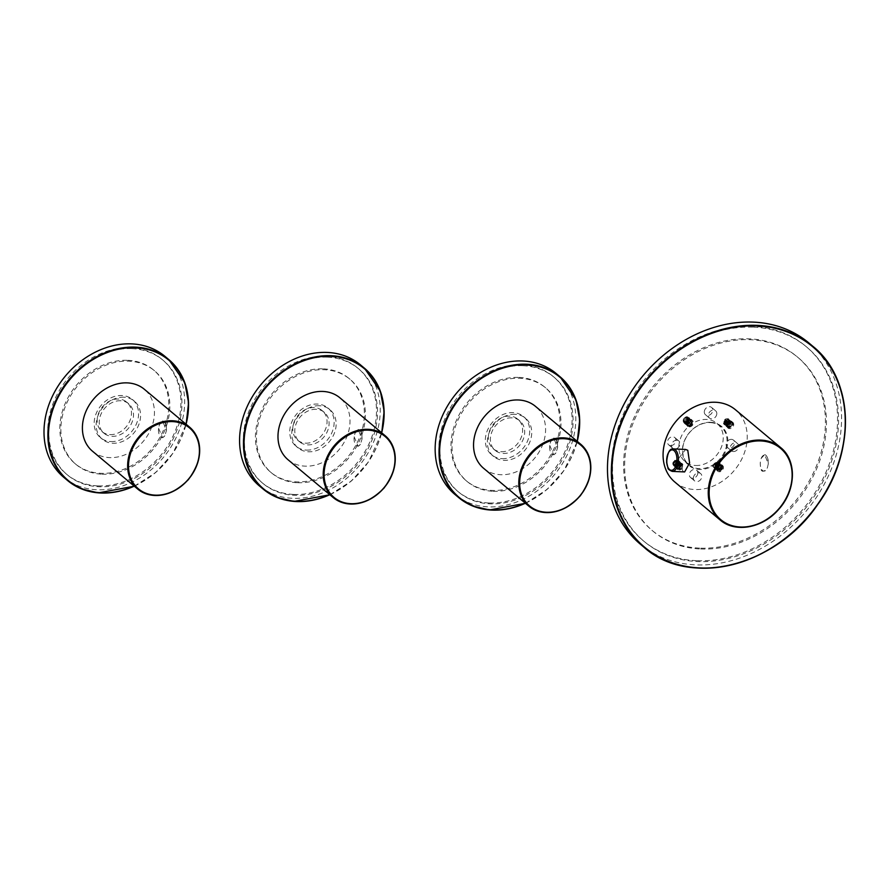 <?xml version="1.0" encoding="UTF-8"?>
<svg xmlns="http://www.w3.org/2000/svg" width="890" height="890" viewBox="0 0 890 890"><rect width="100%" height="100%" fill="white"/><g stroke="black" fill="none" stroke-linecap="round" stroke-linejoin="round"><path stroke-width="0.67" stroke-dasharray="4.45 3.34" d="M716.261 462.411L713.19 466.215C714.347 468.541 716.027 468.618 718.252 466.438C719.231 464.257 718.831 462.934 717.04 462.444L716.661 462.399A2.715 2.192 129.9 0 0 716.261 462.411L714.514 467.15L715.727 467.639L714.514 467.15M715.427 464.48L717.674 463.245L715.571 468.029L716.75 468.496L715.538 467.995L714.893 464.057L713.19 466.215M717.674 463.245L718.764 463.634L716.216 468.051L715.026 467.584L717.162 462.811L718.252 463.201L715.705 467.617L718.286 463.223L717.184 462.833L714.937 464.068L715.059 467.595L716.239 468.073L718.797 463.657L717.696 463.267M720.6 465.426C722.713 467.384 722.102 468.974 718.775 470.187L717.585 469.72L719.71 464.947L721.712 465.848L714.715 463.913C720.622 457.95 720.778 470.888 714.425 467.84C709.686 462.711 722.469 459.262 718.252 466.438M678.558 462.466L676.433 467.228L678.914 467.45L680.171 463.29L679.07 462.889L676.945 467.662L678.124 468.129L680.683 463.712L679.582 463.323L680.65 463.69L679.404 467.862L676.912 467.639L679.048 462.867L680.138 463.267L677.59 467.673L676.4 467.205L678.536 462.444L679.626 462.833L677.079 467.25L675.888 466.783L677.101 467.272L679.66 462.856L678.558 462.466M673.808 465.793L677.991 463.668L677.613 461.142L676.511 460.753L674.386 465.514L675.577 465.993L674.353 465.492L676.489 460.731L677.59 461.12L678.191 462.833C678.291 460.798 677.257 459.985 675.087 460.375C672.551 462.088 672.128 463.901 673.808 465.793C680.238 468.685 679.804 455.814 674.008 461.877C669.914 469.208 682.953 466.249 678.592 461.198L678.558 461.932C679.771 464.146 678.937 465.637 676.055 466.393L674.865 465.926L677.001 461.154L678.091 461.554L675.543 465.971C678.447 465.225 679.281 463.746 678.08 461.532L677.023 461.176L674.898 465.948L676.089 466.416L678.636 461.999L677.535 461.61L675.41 466.371L676.6 466.849L679.148 462.433L678.047 462.032L675.922 466.805L678.024 462.01L679.115 462.411L676.567 466.827L675.377 466.349L677.513 461.587L678.636 461.999M675.087 460.375C672.061 463.445 672.339 465.437 675.955 466.349C679.615 464.168 679.982 462.21 677.034 460.486C673.274 461.899 672.595 463.946 675.009 466.649C678.925 466.349 680.183 464.591 678.77 461.354L678.914 467.45M678.992 470.009A3.749 3.026 129.9 0 0 683.153 466.093A3.749 3.026 129.9 0 0 680.283 463.067A3.749 3.026 129.9 0 0 676.534 466.582A3.749 3.026 129.9 0 0 678.992 470.009M680.65 468.941L678.881 469.33C675.91 467.05 676.311 465.114 680.06 463.545L681.762 465.826A2.715 2.192 -50.1 0 1 681.573 466.66L681.295 463.545L682.686 466.004L680.65 468.941L679.404 467.862M681.762 465.826L677.423 468.062L679.56 463.301L677.457 468.084L681.951 465.859M681.295 463.545C685.3 465.459 678.636 472.19 676.6 467.862C674.553 463.534 682.852 460.642 681.918 465.726C678.047 469.998 676.244 469.453 676.522 464.079C681.484 461.966 682.374 463.301 679.215 468.062L678.091 461.554M677.991 463.668A2.715 2.192 129.9 0 0 678.191 462.833M683.854 418.511C682.875 420.681 683.275 422.016 685.066 422.494L688.003 418.144L686.913 417.755L684.777 422.516L685.968 422.984L684.755 422.494L686.88 417.722L687.981 418.122L685.845 422.528L688.916 418.723C687.759 416.398 686.079 416.32 683.854 418.511C679.893 425.898 692.932 422.661 688.437 417.733C682.352 414.907 682.764 428.057 688.916 422.316L685.845 423.662C687.291 428.335 694.567 422.338 690.952 419.846C685.923 420.659 685.211 422.639 688.793 425.809C693.432 422.45 693.31 420.681 688.437 420.492C686.012 425.665 687.303 426.989 692.309 424.441L689.183 426.421L687.136 424.897C686.835 422.238 687.948 420.714 690.451 420.336L691.752 424.096L688.649 425.453C686.346 423.384 686.791 421.649 689.95 420.291L691.052 420.692L688.504 425.109L686.68 423.685C686.468 421.537 687.38 420.258 689.439 419.869L690.54 420.258L687.992 424.675L686.802 424.207L688.927 419.435L690.028 419.835L687.481 424.252L686.29 423.774L688.415 419.012L689.516 419.401L686.969 423.818L685.778 423.351L687.903 418.578L689.005 418.979L688.871 422.294L686.457 423.395L685.267 422.928L687.392 418.155L688.493 418.545L685.945 422.961L688.382 421.893L688.515 418.578L687.425 418.178L685.289 422.95L686.479 423.418L689.038 419.001L687.937 418.6L685.801 423.373L686.991 423.84L689.539 419.424L688.448 419.034L686.312 423.807L687.503 424.274L690.05 419.858L688.96 419.457C686.902 419.858 685.979 421.126 686.201 423.284L688.015 424.697L690.562 420.28L689.472 419.891L687.336 424.664L688.526 425.131L691.074 420.714L689.984 420.314C686.824 421.671 686.368 423.395 688.649 425.487L692.409 424.497M686.68 423.685L686.023 423.818L687.136 424.897M689.26 426.9A3.749 3.026 129.9 0 0 692.843 424.764A3.749 3.026 129.9 0 0 691.664 420.091A3.749 3.026 129.9 0 0 686.969 422.872A3.749 3.026 129.9 0 0 689.26 426.9M688.938 418.645C689.294 417.866 685.756 413.728 683.131 420.97C683.909 423.295 685.378 426.01 689.505 419.98C690.028 417.877 686.646 414.417 683.631 421.059C683.565 423.952 685.389 424.419 689.105 422.472L688.904 418.723M727.497 425.109L731.469 422.561L728.921 426.978L727.731 426.51L728.643 422.06L730.957 422.127L728.409 426.544L727.219 426.076L729.344 421.304L730.445 421.704L727.898 426.121L726.707 425.643L728.832 420.881L729.933 421.27L727.386 425.687L726.196 425.22L728.32 420.447L729.422 420.848L726.874 425.264L725.739 424.841C724.382 422.505 725.083 420.903 727.809 420.024L728.91 420.414L726.362 424.83L725.172 424.363L727.297 419.591L728.398 419.991L725.851 424.408L728.421 420.013L727.33 419.613C724.594 420.503 723.904 422.105 725.25 424.43L726.385 424.853L728.932 420.436L727.842 420.047L725.706 424.808L726.896 425.286L729.444 420.87L728.354 420.469L726.218 425.242L727.408 425.709L729.956 421.293L728.865 420.903L726.73 425.665L727.92 426.143L730.468 421.726L728.165 421.649L727.241 426.099L728.432 426.566L730.979 422.149L729.889 421.76L727.753 426.521L728.943 427L731.491 422.594L727.697 424.274L728.498 427.834C730.534 427.3 725.094 430.693 729.144 422.439L730.857 422.005C733.716 424.185 733.204 426.032 729.355 427.512L727.497 425.109A2.715 2.192 -50.1 0 1 727.697 424.274M728.298 419.146L724.115 421.282L724.683 423.952L725.873 424.43L724.66 423.94L723.915 422.116C723.815 424.141 724.849 424.953 727.008 424.563C729.555 422.85 729.978 421.048 728.298 419.146C722.124 416.464 722.802 429.547 728.865 423.696C733.204 416.587 720.422 419.757 725.039 425.02L728.176 421.293C725.205 426.232 726.307 427.734 731.469 425.787C731.947 420.581 730.345 420.202 726.663 424.641C725.94 429.892 734.439 427.178 732.592 423.017C730.768 418.856 724.293 425.754 728.498 427.834M731.202 421.715A3.749 3.026 129.9 0 0 727.141 425.042A3.749 3.026 129.9 0 0 729.555 428.657A3.749 3.026 129.9 0 0 733.627 425.331A3.749 3.026 129.9 0 0 731.202 421.715M725.684 424.797L727.008 424.563C730.301 420.102 730.056 418.189 726.262 418.856C720.889 423.418 724.772 424.897 725.35 425.175C726.507 425.909 727.976 425.064 729.744 422.639L728.632 419.368C726.985 416.565 721.835 425.264 725.061 425.186L728.543 425.186C730.59 422.361 731.079 420.814 730.011 420.525L728.165 419.579C724.76 421.482 723.648 423.206 724.849 424.73L728.22 425.999C730.846 423.685 731.736 422.261 730.879 421.726L729.511 420.158C729.633 418.4 723.459 422.895 725.105 424.308C724.749 425.264 728.231 430.159 731.435 422.405C731.747 421.404 728.443 417.321 725.584 424.441C725.662 425.331 727.152 430.46 731.947 423.707C731.736 421.103 730.479 420.291 728.187 421.259C723.804 427.934 727.319 426.677 729.233 427.4C732.548 424.841 733.582 423.273 732.314 422.717C732.159 420.291 730.323 420.703 726.796 423.974C726.418 426.855 727.408 428.135 729.767 427.823C732.804 425.732 733.827 424.163 732.815 423.128C733.138 421.537 731.569 421.515 728.098 423.028C726.819 426.277 727.019 427.968 728.699 428.09M725.172 424.363L728.165 421.649M724.115 421.282A2.715 2.192 129.9 0 0 723.915 422.116M716.684 414.651A4.75 3.838 129.9 0 0 715.627 410.824A4.75 3.838 129.9 0 0 709.642 412.003A4.75 3.838 129.9 0 0 709.53 418.111A4.75 3.838 129.9 0 0 713.669 418.4A4.75 3.838 129.9 0 0 716.684 414.651M704.424 410.902A4.75 3.838 129.9 0 0 705.481 414.729A4.75 3.838 129.9 0 0 709.619 415.007A4.75 3.838 129.9 0 0 712.634 411.258A4.75 3.838 129.9 0 0 711.577 407.442A4.75 3.838 129.9 0 0 707.45 407.153A4.75 3.838 129.9 0 0 704.424 410.902M733.393 451.541A4.75 3.838 129.9 0 0 738.099 448.516A4.75 3.838 129.9 0 0 737.487 443.498A4.75 3.838 129.9 0 0 731.491 444.677A4.75 3.838 129.9 0 0 731.391 450.785A4.75 3.838 129.9 0 0 733.393 451.541M731.435 439.36A4.75 3.838 129.9 0 0 726.718 442.375A4.75 3.838 129.9 0 0 727.341 447.392A4.75 3.838 129.9 0 0 729.344 448.148A4.75 3.838 129.9 0 0 734.05 445.122A4.75 3.838 129.9 0 0 733.438 440.105A4.75 3.838 129.9 0 0 731.435 439.36M693.521 477.073A4.75 3.838 129.9 0 0 694.578 480.889A4.75 3.838 129.9 0 0 700.564 479.71A4.75 3.838 129.9 0 0 700.675 473.602A4.75 3.838 129.9 0 0 696.536 473.324A4.75 3.838 129.9 0 0 693.521 477.073M697.682 474.036A4.75 3.838 129.9 0 0 696.625 470.22A4.75 3.838 129.9 0 0 692.487 469.931A4.75 3.838 129.9 0 0 689.472 473.68A4.75 3.838 129.9 0 0 690.529 477.507A4.75 3.838 129.9 0 0 694.656 477.785A4.75 3.838 129.9 0 0 697.682 474.036M676.812 440.183A4.75 3.838 129.9 0 0 672.106 443.209A4.75 3.838 129.9 0 0 672.718 448.226A4.75 3.838 129.9 0 0 678.703 447.036A4.75 3.838 129.9 0 0 678.814 440.939A4.75 3.838 129.9 0 0 676.812 440.183M670.671 445.579A4.75 3.838 129.9 0 0 675.377 442.564A4.75 3.838 129.9 0 0 674.765 437.546A4.75 3.838 129.9 0 0 672.762 436.79A4.75 3.838 129.9 0 0 668.056 439.816A4.75 3.838 129.9 0 0 668.668 444.833A4.75 3.838 129.9 0 0 670.671 445.579M710.71 422.305A25.476 20.57 129.9 0 0 683.231 456.804A25.476 20.57 129.9 0 0 721.367 458.472A25.476 20.57 129.9 0 0 710.71 422.305M710.32 422.617A24.887 20.103 -50.1 0 1 720.811 426.555A24.887 20.103 -50.1 0 1 724.037 452.832A24.887 20.103 -50.1 0 1 699.351 468.663A24.887 20.103 -50.1 0 1 688.86 464.725A24.887 20.103 -50.1 0 1 685.645 438.447A24.887 20.103 -50.1 0 1 710.32 422.617M695.568 465.492A24.887 20.103 129.9 0 0 720.244 449.673A24.887 20.103 129.9 0 0 717.029 423.384A24.887 20.103 129.9 0 0 685.634 429.57A24.887 20.103 129.9 0 0 685.077 461.554A24.887 20.103 129.9 0 0 695.568 465.492M684.644 471.934L682.808 471.099L678.692 458.35L685.623 449.439M760.349 462.01C760.038 471.878 762.374 473.836 767.369 467.884L768.27 463.935L764.699 454.634L761.228 458.294L760.349 462.01A8.021 4.016 92.5 0 0 762.53 470.51A8.021 4.016 92.5 0 0 767.369 467.884M674.865 482.069A47.181 38.103 129.9 0 0 694.745 489.533A47.181 38.103 129.9 0 0 741.526 459.54A47.181 38.103 129.9 0 0 735.429 409.723M640.277 544.124A131.242 105.999 129.9 0 0 695.602 564.872A131.242 105.999 129.9 0 0 825.731 481.445A131.242 105.999 129.9 0 0 808.765 342.861M696.603 560.689A126.714 102.35 -50.1 0 1 643.181 540.664A126.714 102.35 -50.1 0 1 646.04 377.805A126.714 102.35 -50.1 0 1 805.862 346.332A126.714 102.35 -50.1 0 1 822.238 480.133A126.714 102.35 -50.1 0 1 696.603 560.689M753.463 327.164A126.714 102.35 -50.1 0 1 806.885 347.189A126.714 102.35 -50.1 0 1 823.261 480.989A126.714 102.35 -50.1 0 1 697.627 561.546A126.714 102.35 -50.1 0 1 644.204 541.509A126.714 102.35 -50.1 0 1 627.828 407.72A126.714 102.35 -50.1 0 1 753.463 327.164M700.619 548.985A113.141 91.381 129.9 0 0 812.793 477.062A113.141 91.381 129.9 0 0 798.163 357.602A113.141 91.381 129.9 0 0 655.474 385.693A113.141 91.381 129.9 0 0 652.915 531.107A113.141 91.381 129.9 0 0 700.619 548.985M699.596 548.129A113.141 91.381 -50.1 0 1 651.903 530.251A113.141 91.381 -50.1 0 1 654.45 384.836A113.141 91.381 -50.1 0 1 797.14 356.745A113.141 91.381 -50.1 0 1 811.769 476.206A113.141 91.381 -50.1 0 1 699.596 548.129M716.661 462.399L714.537 467.172M720.844 465.37L719.743 464.981L717.607 469.742L718.797 470.209C722.124 468.997 722.736 467.406 720.622 465.448L717.485 466.939L720.689 465.025L722.669 466.482L719.231 464.547L717.095 469.319L718.286 469.786L720.811 465.348L721.367 466.226C721.467 468.285 720.433 469.464 718.263 469.764L717.073 469.297L719.209 464.524L720.299 464.914L717.752 469.33L716.561 468.863L718.697 464.091L719.788 464.491L717.24 468.908L716.049 468.44L718.185 463.668L719.276 464.057L716.728 468.474L719.309 464.079L718.208 463.69L716.083 468.463L717.262 468.93L719.821 464.513L718.72 464.124L716.595 468.885L717.774 469.353C719.943 469.052 720.978 467.884 720.878 465.815L720.322 464.947M717.485 466.939C722.291 464.235 723.381 465.381 720.755 470.387C715.682 470.031 715.36 468.096 719.788 464.569C723.181 467.561 722.268 469.386 717.04 470.02C713.224 467.361 720.299 461.198 721.534 465.693L714.937 464.068M720.933 464.825A3.749 3.026 129.9 0 0 716.773 468.852A3.749 3.026 129.9 0 0 720.633 471.544A3.749 3.026 129.9 0 0 723.247 466.427A3.749 3.026 129.9 0 0 720.933 464.825M722.669 466.482C722.88 469.086 721.701 470.543 719.12 470.855C716.339 468.696 716.706 466.883 720.221 465.403L720.589 465.459M515.01 414.295A24.887 20.103 129.9 0 0 490.334 430.115A24.887 20.103 129.9 0 0 493.55 456.392A24.887 20.103 129.9 0 0 524.944 450.218A24.887 20.103 129.9 0 0 525.5 418.222A24.887 20.103 129.9 0 0 515.01 414.295M502.038 458.65A24.887 20.103 129.9 0 0 526.713 442.831A24.887 20.103 129.9 0 0 523.498 416.553A24.887 20.103 129.9 0 0 513.007 412.615A24.887 20.103 129.9 0 0 488.332 428.435A24.887 20.103 129.9 0 0 491.547 454.723A24.887 20.103 129.9 0 0 502.038 458.65M511.761 417.844A19.235 15.531 129.9 0 0 492.693 430.07A19.235 15.531 129.9 0 0 495.174 450.385A19.235 15.531 129.9 0 0 519.437 445.601A19.235 15.531 129.9 0 0 519.871 420.881A19.235 15.531 129.9 0 0 511.761 417.844M501.237 451.708A19.235 15.531 129.9 0 0 520.305 439.482A19.235 15.531 129.9 0 0 517.824 419.168A19.235 15.531 129.9 0 0 509.714 416.131A19.235 15.531 129.9 0 0 490.646 428.357A19.235 15.531 129.9 0 0 493.127 448.671A19.235 15.531 129.9 0 0 501.237 451.708M549.72 445.345L553.747 454.89L555.972 452.865L557.607 447.581L553.714 438.025L550.532 441.907L549.72 445.345A8.021 4.016 92.5 0 0 551.878 453.989A8.021 4.016 92.5 0 0 556.762 451.252M483.637 468.318A40.395 32.619 129.9 0 0 500.67 474.704A40.395 32.619 129.9 0 0 540.72 449.027A40.395 32.619 129.9 0 0 535.491 406.374M454.857 494.384A78.854 63.691 129.9 0 0 488.098 506.855A78.854 63.691 129.9 0 0 566.296 456.726A78.854 63.691 129.9 0 0 556.094 373.455M489.022 502.984A74.671 60.309 -50.1 0 1 457.549 491.18A74.671 60.309 -50.1 0 1 459.229 395.205A74.671 60.309 -50.1 0 1 553.413 376.659A74.671 60.309 -50.1 0 1 563.058 455.513A74.671 60.309 -50.1 0 1 489.022 502.984M522.953 365.723A74.671 60.309 -50.1 0 1 554.437 377.516A74.671 60.309 -50.1 0 1 564.082 456.37A74.671 60.309 -50.1 0 1 490.045 503.84A74.671 60.309 -50.1 0 1 458.572 492.036A74.671 60.309 -50.1 0 1 448.916 413.183A74.671 60.309 -50.1 0 1 522.953 365.723M493.038 491.28A61.099 49.351 129.9 0 0 553.613 452.443A61.099 49.351 129.9 0 0 545.715 387.929A61.099 49.351 129.9 0 0 468.663 403.103A61.099 49.351 129.9 0 0 467.283 481.624A61.099 49.351 129.9 0 0 493.038 491.28M518.937 377.416A61.099 49.351 -50.1 0 1 544.691 387.072A61.099 49.351 -50.1 0 1 552.59 451.586A61.099 49.351 -50.1 0 1 492.014 490.423A61.099 49.351 -50.1 0 1 466.26 480.767A61.099 49.351 -50.1 0 1 458.361 416.253A61.099 49.351 -50.1 0 1 518.937 377.416M319.432 405.74A24.887 20.103 129.9 0 0 294.757 421.56A24.887 20.103 129.9 0 0 297.972 447.848A24.887 20.103 129.9 0 0 329.367 441.663A24.887 20.103 129.9 0 0 329.934 409.678A24.887 20.103 129.9 0 0 319.432 405.74M306.46 450.106A24.887 20.103 129.9 0 0 331.147 434.276A24.887 20.103 129.9 0 0 327.921 407.998A24.887 20.103 129.9 0 0 317.43 404.06A24.887 20.103 129.9 0 0 292.754 419.891A24.887 20.103 129.9 0 0 295.97 446.168A24.887 20.103 129.9 0 0 306.46 450.106M316.184 409.3A19.235 15.531 129.9 0 0 297.115 421.526A19.235 15.531 129.9 0 0 299.607 441.829A19.235 15.531 129.9 0 0 323.86 437.057A19.235 15.531 129.9 0 0 324.294 412.337A19.235 15.531 129.9 0 0 316.184 409.3M305.659 443.153A19.235 15.531 129.9 0 0 324.739 430.927A19.235 15.531 129.9 0 0 322.247 410.624A19.235 15.531 129.9 0 0 314.137 407.587A19.235 15.531 129.9 0 0 295.068 419.813A19.235 15.531 129.9 0 0 297.56 440.116A19.235 15.531 129.9 0 0 305.659 443.153M354.142 436.79L358.169 446.346L360.394 444.321L362.03 439.037L358.147 429.47L354.954 433.363L354.142 436.79A8.021 4.016 92.5 0 0 356.311 445.445A8.021 4.016 92.5 0 0 361.195 442.697M288.071 459.763A40.395 32.619 129.9 0 0 305.092 466.149A40.395 32.619 129.9 0 0 345.142 440.472A40.395 32.619 129.9 0 0 339.924 397.83M259.279 485.84A78.854 63.691 129.9 0 0 292.532 498.3A78.854 63.691 129.9 0 0 370.718 448.171A78.854 63.691 129.9 0 0 360.517 364.9M293.455 494.428A74.671 60.309 -50.1 0 1 261.971 482.625A74.671 60.309 -50.1 0 1 263.663 386.661A74.671 60.309 -50.1 0 1 357.836 368.115A74.671 60.309 -50.1 0 1 367.492 446.958A74.671 60.309 -50.1 0 1 293.455 494.428M327.375 357.168A74.671 60.309 -50.1 0 1 358.859 368.972A74.671 60.309 -50.1 0 1 368.516 447.815A74.671 60.309 -50.1 0 1 294.479 495.285A74.671 60.309 -50.1 0 1 262.995 483.481A74.671 60.309 -50.1 0 1 253.339 404.639A74.671 60.309 -50.1 0 1 327.375 357.168M297.46 482.725A61.099 49.351 129.9 0 0 358.036 443.888A61.099 49.351 129.9 0 0 350.137 379.385A61.099 49.351 129.9 0 0 273.085 394.548A61.099 49.351 129.9 0 0 271.706 473.068A61.099 49.351 129.9 0 0 297.46 482.725M323.359 368.872A61.099 49.351 -50.1 0 1 349.114 378.528A61.099 49.351 -50.1 0 1 357.012 443.031A61.099 49.351 -50.1 0 1 296.437 481.868A61.099 49.351 -50.1 0 1 270.682 472.212A61.099 49.351 -50.1 0 1 262.784 407.709A61.099 49.351 -50.1 0 1 323.359 368.872M123.866 397.196A24.887 20.103 129.9 0 0 99.179 413.016A24.887 20.103 129.9 0 0 102.395 439.293A24.887 20.103 129.9 0 0 133.789 433.118A24.887 20.103 129.9 0 0 134.357 401.123A24.887 20.103 129.9 0 0 123.866 397.196M110.894 441.551A24.887 20.103 129.9 0 0 135.569 425.732A24.887 20.103 129.9 0 0 132.354 399.443A24.887 20.103 129.9 0 0 121.852 395.516A24.887 20.103 129.9 0 0 97.177 411.336A24.887 20.103 129.9 0 0 100.392 437.624A24.887 20.103 129.9 0 0 110.894 441.551M120.606 400.745A19.235 15.531 129.9 0 0 101.538 412.971A19.235 15.531 129.9 0 0 104.03 433.285A19.235 15.531 129.9 0 0 128.282 428.502A19.235 15.531 129.9 0 0 128.716 403.782A19.235 15.531 129.9 0 0 120.606 400.745M110.093 434.609A19.235 15.531 129.9 0 0 129.161 422.383A19.235 15.531 129.9 0 0 126.669 402.069A19.235 15.531 129.9 0 0 118.57 399.032A19.235 15.531 129.9 0 0 99.491 411.258A19.235 15.531 129.9 0 0 101.983 431.572A19.235 15.531 129.9 0 0 110.093 434.609M158.565 428.246L162.592 437.791L164.817 435.766L166.463 430.482L162.57 420.926L159.388 424.808L158.565 428.246A8.021 4.016 92.5 0 0 160.734 436.89A8.021 4.016 92.5 0 0 165.618 434.142M92.493 451.219A40.395 32.619 129.9 0 0 109.526 457.605A40.395 32.619 129.9 0 0 149.565 431.928A40.395 32.619 129.9 0 0 144.347 389.275M63.713 477.285A78.854 63.691 129.9 0 0 96.954 489.756A78.854 63.691 129.9 0 0 175.141 439.616A78.854 63.691 129.9 0 0 164.95 356.356M97.878 485.884A74.671 60.309 -50.1 0 1 66.394 474.081A74.671 60.309 -50.1 0 1 68.085 378.105A74.671 60.309 -50.1 0 1 162.258 359.56A74.671 60.309 -50.1 0 1 171.915 438.414A74.671 60.309 -50.1 0 1 97.878 485.884M131.798 348.624A74.671 60.309 -50.1 0 1 163.282 360.417A74.671 60.309 -50.1 0 1 172.938 439.271A74.671 60.309 -50.1 0 1 98.901 486.741A74.671 60.309 -50.1 0 1 67.418 474.937A74.671 60.309 -50.1 0 1 57.761 396.083A74.671 60.309 -50.1 0 1 131.798 348.624M101.894 474.181A61.099 49.351 129.9 0 0 162.47 435.344A61.099 49.351 129.9 0 0 154.571 370.83A61.099 49.351 129.9 0 0 77.508 386.004A61.099 49.351 129.9 0 0 76.128 464.524A61.099 49.351 129.9 0 0 101.894 474.181M127.793 360.317A61.099 49.351 -50.1 0 1 153.547 369.973A61.099 49.351 -50.1 0 1 161.446 434.487A61.099 49.351 -50.1 0 1 100.87 473.324A61.099 49.351 -50.1 0 1 75.116 463.668A61.099 49.351 -50.1 0 1 67.217 399.154A61.099 49.351 -50.1 0 1 127.793 360.317M686.201 423.284L688.916 422.305L688.382 421.893M692.609 424.43C686.902 430.048 683.876 422.427 690.039 419.869L692.531 421.682C691.486 425.342 689.828 426.688 687.569 425.698C686.535 425.743 686.201 424.397 686.557 421.66C690.362 419.068 692.109 418.712 691.775 420.581C692.954 421.804 691.853 423.462 688.482 425.565L685.812 423.751C685 422.172 686.057 420.592 689.005 419.012L691.408 420.481C692.342 421.649 691.33 423.184 688.404 425.086L685.3 423.329C684.443 422.739 685.211 421.226 687.581 418.812L690.818 419.846C693.087 420.781 686.924 426.833 686.023 424.408C684.655 425.487 683.353 418.878 688.46 418.155L690.151 419.146C691.797 418.489 689.027 425.754 686.401 424.263C684.455 424.374 683.898 422.795 684.733 419.535C689.338 416.298 690.796 417.276 689.105 422.472L688.871 422.294M672.284 471.389A11.258 5.64 92.5 0 1 667.133 459.896A11.258 5.64 92.5 0 1 673.263 448.905M761.228 458.294A8.021 4.016 92.5 0 1 766.068 455.68A8.021 4.016 92.5 0 1 768.248 464.168M550.532 441.907A8.021 4.016 92.5 0 1 555.416 439.159A8.021 4.016 92.5 0 1 557.585 447.815M525.256 503.161A78.409 63.324 129.9 0 0 577.109 441.218M525.378 503.262A78.854 63.691 129.9 0 0 577.232 441.318M354.954 433.363A8.021 4.016 92.5 0 1 359.838 430.615A8.021 4.016 92.5 0 1 362.007 439.26M329.689 494.606A78.409 63.324 129.9 0 0 381.543 432.662M329.812 494.707A78.854 63.691 129.9 0 0 381.665 432.774M159.388 424.808A8.021 4.016 92.5 0 1 164.261 422.06A8.021 4.016 92.5 0 1 166.43 430.716M134.112 486.062A78.409 63.324 129.9 0 0 185.965 424.118M134.234 486.163A78.854 63.691 129.9 0 0 186.088 424.219M712.99 466.149C712.812 467.005 716.139 471.199 719.276 464.257C719.387 460.942 717.451 461.176 713.48 464.981C713.235 467.139 714.436 471.611 719.687 465.559C719.921 462.099 718.263 461.543 714.703 463.901C713.357 468.062 714.381 469.664 717.796 468.707C723.069 462.945 718.942 462.055 716.094 463.456C713.947 467.384 713.991 469.308 716.227 469.241C717.329 470.131 718.842 469.141 720.744 466.271L719.131 463.312C717.93 462.477 716.528 463.634 714.937 466.794L716.995 469.742C718.13 470.521 719.565 469.419 721.301 466.438L719.865 463.801C719.977 462.01 713.813 466.672 715.471 467.918L716.628 469.809C717.095 472.445 723.759 466.638 721.745 465.759L720.032 464.135C718.23 462.755 714.225 469.019 716.328 469.386C716.495 471.021 718.163 471.01 721.356 469.353C722.446 465.993 722.38 464.469 721.134 464.769C720.822 463.434 719.298 464.369 716.55 467.561L717.874 470.799C720.043 471.8 721.69 470.443 722.791 466.716C722.914 464.235 721.1 464.369 717.373 467.105M674.931 460.197C670.315 466.26 674.075 467.139 677.312 465.826C679.56 461.977 679.626 460.163 677.49 460.386C676.289 459.551 674.876 460.664 673.252 463.734L674.186 466.271L676.901 466.694C680.082 463.612 680.705 461.776 678.747 461.187L676.422 460.864C673.808 462.989 673.007 464.647 674.019 465.815L675.61 467.183C676.823 469.063 681.907 463.123 679.927 462.466L678.325 461.187C677.179 459.418 672.506 465.693 674.62 466.416L676.311 467.651C677.713 469.475 682.263 463 680.516 463.111L679.17 461.71C679.293 459.941 673.074 464.524 674.843 466.082C674.72 466.994 677.779 471.322 681.173 464.413C681.184 463.612 679.738 458.395 675.288 465.57C675.232 468.062 676.589 468.952 679.37 468.24C681.907 465.103 682.519 463.468 681.228 463.334C681.406 461.421 679.66 462.032 675.966 465.159L676.901 468.529C677.535 471.5 684.388 465.214 681.729 463.757L679.281 462.922C675.866 466.493 675.243 468.507 677.423 468.963C678.992 470.232 680.739 469.319 682.652 466.238L681.284 463.445M705.481 414.729L709.53 418.111M711.577 407.442L715.627 410.824M727.341 447.392L731.391 450.785M733.438 440.105L737.487 443.498M690.529 477.507L694.578 480.889M696.625 470.22L700.675 473.602M668.668 444.833L672.718 448.226M674.765 437.546L678.814 440.939M685.077 461.554L688.86 464.725M717.029 423.384L720.811 426.555M768.27 463.935C768.126 458.305 766.935 455.213 764.699 454.634M806.885 347.189L805.862 346.332M644.204 541.509L643.181 540.664M798.163 357.602L797.14 356.745M652.915 531.107L651.903 530.251M491.547 454.723L493.55 456.392M523.498 416.553L525.5 418.222M493.127 448.671L495.174 450.385M517.824 419.168L519.871 420.881M553.747 454.89L555.972 452.865M557.607 447.581C557.618 441.863 556.328 438.67 553.714 438.025M525.445 503.306L546.794 489.689L564.093 470.409L577.298 441.373M554.437 377.516L553.413 376.659M458.572 492.036L457.549 491.18M545.715 387.929L544.691 387.072M467.283 481.624L466.26 480.767M295.97 446.168L297.972 447.848M327.921 407.998L329.934 409.678M297.56 440.116L299.607 441.829M322.247 410.624L324.294 412.337M358.169 446.346L360.394 444.321M362.03 439.037C362.041 433.308 360.75 430.126 358.147 429.47M329.867 494.762L351.216 481.145L368.527 461.854L381.721 432.818M358.859 368.972L357.836 368.115M262.995 483.481L261.971 482.625M350.137 379.385L349.114 378.528M271.706 473.068L270.682 472.212M100.392 437.624L102.395 439.293M132.354 399.443L134.357 401.123M101.983 431.572L104.03 433.285M126.669 402.069L128.716 403.782M162.592 437.791L164.817 435.766M166.463 430.482C166.474 424.764 165.173 421.571 162.57 420.926M134.29 486.207L155.639 472.59L172.949 453.299L186.143 424.263M163.282 360.417L162.258 359.56M67.418 474.937L66.394 474.081M154.571 370.83L153.547 369.973M76.128 464.524L75.116 463.668"/><path stroke-width="1.33" d="M673.263 448.905L685.623 449.439L687.77 450.284L689.605 462.945L684.644 471.934L672.284 471.389C669.224 470.165 667.778 468.974 667.934 467.817L666.621 462.522C667.4 452.943 669.614 448.393 673.263 448.905A11.258 5.64 92.5 0 1 675.254 449.739A11.258 5.64 92.5 0 1 678.225 462.433A11.258 5.64 92.5 0 1 672.284 471.389M735.429 409.723A47.181 38.103 129.9 0 0 675.922 421.437A47.181 38.103 129.9 0 0 674.865 482.069L720.043 519.905A47.181 38.103 -50.1 0 1 709.553 481.946A47.181 38.103 -50.1 0 1 739.557 444.744A47.181 38.103 -50.1 0 1 780.619 447.548A47.181 38.103 -50.1 0 1 786.716 497.365A47.181 38.103 -50.1 0 1 739.935 527.358A47.181 38.103 -50.1 0 1 720.043 519.905C735.062 533.244 762.819 528.182 778.728 509.336C796.105 490.423 797.084 460.453 780.619 447.548L735.429 409.723M753.441 322.124A131.242 105.999 129.9 0 0 623.312 405.551A131.242 105.999 129.9 0 0 640.277 544.124L644.16 547.383A131.242 105.999 129.9 0 0 809.689 514.798A131.242 105.999 129.9 0 0 812.648 346.121A131.242 105.999 129.9 0 0 757.323 325.373A131.242 105.999 129.9 0 0 627.194 408.81A131.242 105.999 129.9 0 0 644.16 547.383C689.216 587.979 775.891 566.563 817.654 504.608C856.425 451.998 854.166 379.007 812.648 346.121L808.765 342.861A131.242 105.999 129.9 0 0 753.441 322.124M535.491 406.374A40.395 32.619 129.9 0 0 484.549 416.409A40.395 32.619 129.9 0 0 483.637 468.318L528.883 506.188A40.395 32.619 -50.1 0 1 519.905 473.691A40.395 32.619 -50.1 0 1 545.581 441.852A40.395 32.619 -50.1 0 1 580.736 444.255A40.395 32.619 -50.1 0 1 585.954 486.897A40.395 32.619 -50.1 0 1 545.915 512.573A40.395 32.619 -50.1 0 1 528.883 506.188C545.959 517.201 563.103 513.73 580.325 495.752C594.197 475.839 594.331 458.673 580.736 444.255L535.491 406.374M577.232 441.318A78.854 63.691 129.9 0 0 559.988 376.704L556.094 373.455A78.854 63.691 129.9 0 0 522.853 360.995A78.854 63.691 129.9 0 0 444.666 411.124A78.854 63.691 129.9 0 0 454.857 494.384L458.751 497.644A78.854 63.691 129.9 0 0 525.378 503.262M339.924 397.83A40.395 32.619 129.9 0 0 288.983 407.854A40.395 32.619 129.9 0 0 288.071 459.763L333.305 497.644A40.395 32.619 -50.1 0 1 324.327 465.147A40.395 32.619 -50.1 0 1 350.015 433.297A40.395 32.619 -50.1 0 1 385.159 435.7A40.395 32.619 -50.1 0 1 390.387 478.353A40.395 32.619 -50.1 0 1 350.337 504.029A40.395 32.619 -50.1 0 1 333.305 497.644C349.904 508.49 366.78 505.331 383.935 488.176C398.598 468.062 399.009 450.574 385.159 435.7L339.924 397.83M381.665 432.774A78.854 63.691 129.9 0 0 364.411 368.16L360.517 364.9A78.854 63.691 129.9 0 0 327.275 352.44A78.854 63.691 129.9 0 0 249.089 402.569A78.854 63.691 129.9 0 0 259.279 485.84L263.173 489.088A78.854 63.691 129.9 0 0 329.812 494.707M144.347 389.275A40.395 32.619 129.9 0 0 93.406 399.31A40.395 32.619 129.9 0 0 92.493 451.219L137.739 489.088A40.395 32.619 -50.1 0 1 128.75 456.592A40.395 32.619 -50.1 0 1 154.437 424.753A40.395 32.619 -50.1 0 1 189.592 427.144A40.395 32.619 -50.1 0 1 194.81 469.798A40.395 32.619 -50.1 0 1 154.76 495.474A40.395 32.619 -50.1 0 1 137.739 489.088C154.326 499.935 171.191 496.787 188.357 479.643C203.031 459.529 203.443 442.03 189.592 427.144L144.347 389.275M186.088 424.219A78.854 63.691 129.9 0 0 168.833 359.605L164.95 356.356A78.854 63.691 129.9 0 0 131.698 343.896A78.854 63.691 129.9 0 0 53.511 394.025A78.854 63.691 129.9 0 0 63.713 477.285L67.596 480.544A78.854 63.691 129.9 0 0 134.234 486.163M674.053 450.64A10.224 5.129 92.5 0 1 676.422 463.979A10.224 5.129 92.5 0 1 669.547 469.564A10.224 5.129 92.5 0 1 667.177 456.236A10.224 5.129 92.5 0 1 674.053 450.64M760.894 440.939A46.536 37.58 129.9 0 0 710.42 482.224A46.536 37.58 129.9 0 0 740.38 527.014A46.536 37.58 129.9 0 0 790.854 485.74A46.536 37.58 129.9 0 0 760.894 440.939M757.435 325.963A130.786 105.632 129.9 0 0 616.303 503.117A130.786 105.632 129.9 0 0 812.103 511.683A130.786 105.632 129.9 0 0 757.435 325.963M563.871 438.714A39.75 32.107 129.9 0 0 520.761 473.97A39.75 32.107 129.9 0 0 546.36 512.24A39.75 32.107 129.9 0 0 589.469 476.973A39.75 32.107 129.9 0 0 563.871 438.714M577.109 441.218A78.409 63.324 129.9 0 0 526.847 364.833A78.409 63.324 129.9 0 0 439.638 451.564A78.409 63.324 129.9 0 0 525.256 503.161M577.298 441.373L579.713 419.813L575.952 399.777L559.988 376.704A78.854 63.691 129.9 0 0 526.735 364.244A78.854 63.691 129.9 0 0 448.549 414.373A78.854 63.691 129.9 0 0 458.751 497.644L472.924 506.099L489.511 509.97L525.445 503.306M368.304 430.17A39.75 32.107 129.9 0 0 325.184 465.426A39.75 32.107 129.9 0 0 350.782 503.684A39.75 32.107 129.9 0 0 393.892 468.429A39.75 32.107 129.9 0 0 368.304 430.17M381.543 432.662A78.409 63.324 129.9 0 0 331.269 356.289A78.409 63.324 129.9 0 0 244.06 443.009A78.409 63.324 129.9 0 0 329.689 494.606M381.721 432.818L384.135 411.269L380.375 391.233L364.411 368.16A78.854 63.691 129.9 0 0 331.169 355.7A78.854 63.691 129.9 0 0 252.971 405.829A78.854 63.691 129.9 0 0 263.173 489.088L277.346 497.543L293.945 501.426L329.867 494.762M172.727 421.615A39.75 32.107 129.9 0 0 129.606 456.87A39.75 32.107 129.9 0 0 155.205 495.14A39.75 32.107 129.9 0 0 198.325 459.874A39.75 32.107 129.9 0 0 172.727 421.615M185.965 424.118A78.409 63.324 129.9 0 0 135.692 347.734A78.409 63.324 129.9 0 0 48.494 434.465A78.409 63.324 129.9 0 0 134.112 486.062M186.143 424.263L188.569 402.714L184.797 382.678L168.833 359.605A78.854 63.691 129.9 0 0 135.591 347.145A78.854 63.691 129.9 0 0 57.405 397.274A78.854 63.691 129.9 0 0 67.596 480.544L81.769 488.999L98.367 492.871L134.29 486.207"/></g></svg>

